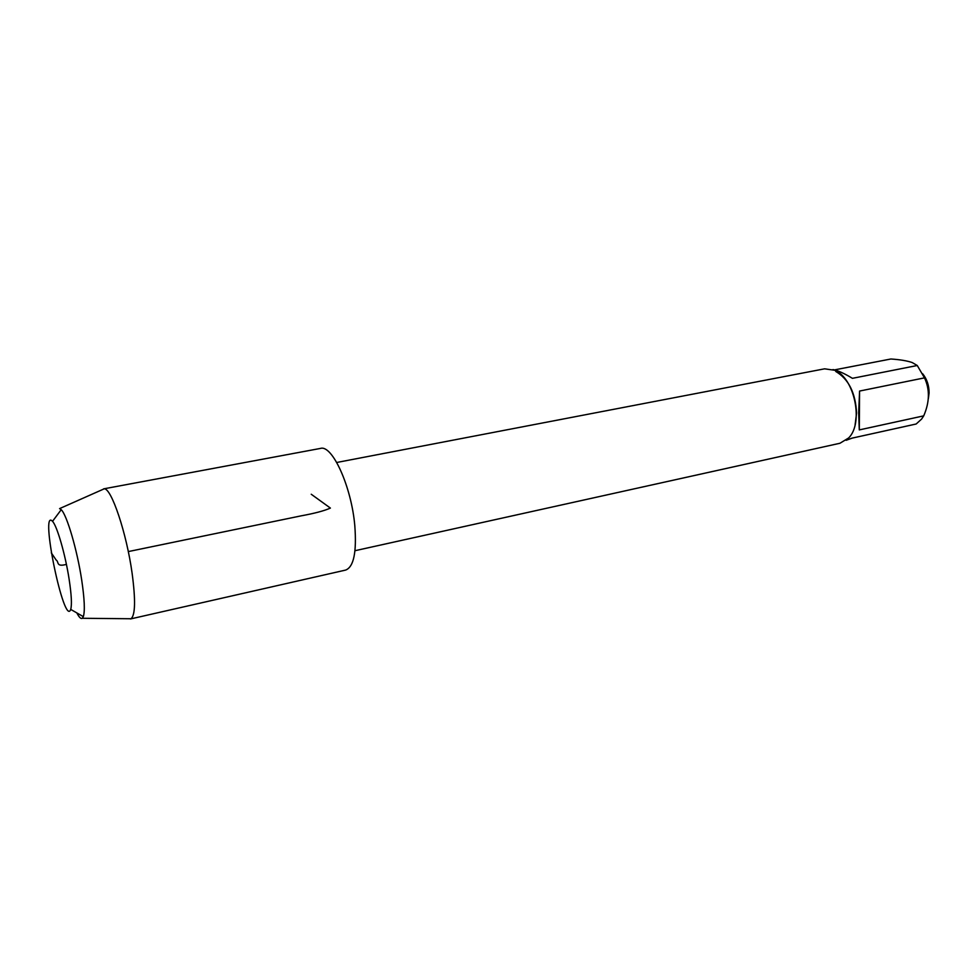 <?xml version="1.0" encoding="UTF-8"?>
<svg xmlns="http://www.w3.org/2000/svg" width="978" height="978" viewBox="0 0 978 978"><rect width="100%" height="100%" fill="white"/><g stroke="black" fill="none" stroke-linecap="round" stroke-linejoin="round"><path stroke-width="1.47" d="M354.977 550.712L839.968 443.254L848.672 437.936C863.892 423.009 854.564 377.936 834.674 370.259L824.576 368.828L336.738 462.484M922.67 373.767C926.948 379.097 929.088 385.491 929.1 392.973L928.354 398.731M832.975 369.562C837.791 370.466 844.283 373.388 852.425 378.327L917.254 365.503L924.491 377.863C929.931 389.427 929.675 402.092 923.721 415.858L921.643 419.024L916.166 424L852.082 438.132L846.153 440.296M834.491 369.892L890.872 358.999C900.041 359.611 907.156 360.796 912.217 362.557L917.254 365.503M859.576 391.053L858.672 412.704L859.295 429.904L859.576 391.053L924.491 377.863M859.295 429.904L923.721 415.858M855.127 424.66L856.581 413.144C855.567 392.936 848.623 379.048 835.762 371.469M102.25 489.685L104.157 488.841C111.296 487.765 126.578 533.01 132.116 573.267C135.673 600.076 135.306 615.235 131.015 618.756L128.925 618.732M103.607 488.866L320.491 448.413C332.239 444.477 351.469 486.628 354.806 525.724C356.787 552.179 353.73 566.971 345.637 570.076L130.49 618.952M104.157 488.841L59.585 508.609L61.223 509.685C66.871 514.905 77.176 549.954 81.712 580.088C84.499 598.915 85.049 611.103 83.338 616.641L82.25 618.279C80.881 619.086 79.059 617.289 76.81 612.888M69.132 579.282C65.355 554.599 57.042 525.834 52.519 521.335C39.242 506.8 64.303 627.998 70.722 609.404C72.005 604.771 71.48 594.734 69.132 579.282M51.296 552.839L56.174 560.064C59.145 561.714 55.746 567.252 66.418 564.379M128.301 551.58L301.2 515.834C314.586 513.389 324.317 510.809 330.393 508.083L311.236 494.245M82.25 618.279L131.015 618.756M70.722 609.404L83.338 616.641M52.519 521.335L61.223 509.685"/></g></svg>
